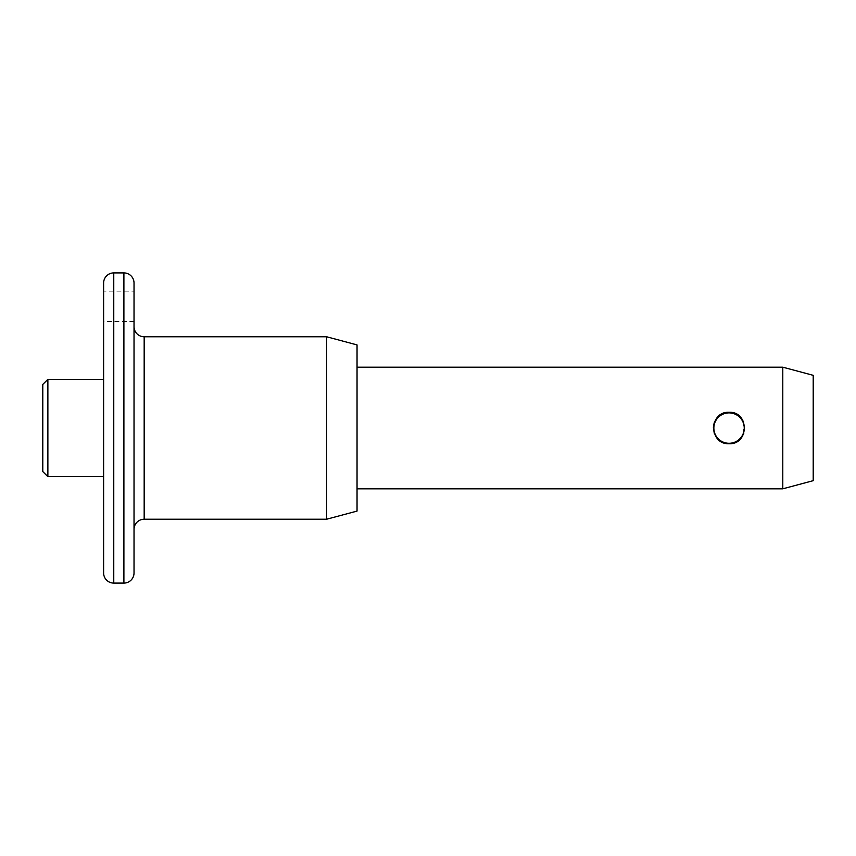 <?xml version="1.0" encoding="UTF-8"?>
<svg xmlns="http://www.w3.org/2000/svg" width="856" height="856" viewBox="0 0 856 856"><rect width="100%" height="100%" fill="white"/><g stroke="black" fill="none" stroke-linecap="round" stroke-linejoin="round"><path stroke-width="0.64" stroke-dasharray="4.28 3.21" d="M134.028 321.567L103.619 321.567L103.619 291.158L103.619 321.567L103.619 291.158L134.028 291.158L134.028 321.567L134.028 291.158M134.028 326.628L134.028 529.372L134.028 326.628M729.066 412.292L724.636 412.924M723.534 413.298L721.137 414.432M718.612 416.273L717.478 417.386M714.803 421.409L714.343 422.522M713.615 425.154L713.358 427.711M714.268 433.286L715.948 436.646M717.938 439.096L722.464 442.252M723.513 442.702L729.066 443.708M357.038 488.819L357.038 367.181L357.038 488.819M813.2 375.324L813.2 480.676M782.791 367.181L782.791 488.819M731.901 443.451L734.469 442.755M735.818 442.188L739.541 439.706M740.772 438.475L741.703 437.341M743.778 433.5L743.34 421.441M739.402 416.177L735.593 413.705M357.038 344.915L357.038 511.086M326.628 336.772L326.628 519.228M134.028 572.953L134.028 283.047M103.619 379.347L103.619 476.653L103.619 379.347M47.872 476.653L47.872 379.347M42.8 384.408L42.8 471.592M744.249 428.086A15.205 15.205 0 0 0 729.045 412.881A15.205 15.205 0 0 0 713.84 428.086M144.172 519.228L144.172 336.772M123.895 272.904L123.895 583.097M113.762 583.097L113.762 272.904"/><path stroke-width="1.28" d="M42.8 471.592L42.8 384.408L47.872 379.347L47.872 476.653L42.8 471.592M103.619 572.953L103.619 283.047A10.133 10.133 0 0 1 113.762 272.904L113.762 583.097A10.133 10.133 0 0 1 103.619 572.953L103.619 379.347L47.872 379.347M123.895 583.097L123.895 272.904A10.133 10.133 0 0 1 134.028 283.047L134.028 572.953A10.133 10.133 0 0 1 123.895 583.097L113.762 583.097M134.028 529.372A10.133 10.133 0 0 1 144.172 519.228L326.628 519.228L326.628 336.772L144.172 336.772L144.172 519.228M134.028 326.628A10.133 10.133 0 0 0 144.172 336.772M724.636 412.924L723.534 413.298M721.137 414.432L718.612 416.273M717.478 417.386L714.803 421.409M714.343 422.522L713.615 425.154M713.358 427.711L714.268 433.286M715.948 436.646L717.938 439.096M722.464 442.252L723.513 442.702M729.066 443.708C708.789 444.692 708.8 411.297 729.066 412.292C749.332 411.297 749.332 444.703 729.066 443.708L731.901 443.451M103.619 476.653L47.872 476.653M123.895 272.904L113.762 272.904M326.628 519.228L357.038 511.086L357.038 344.915L326.628 336.772M782.791 367.181L813.2 375.324L813.2 480.676L782.791 488.819L782.791 367.181L357.038 367.181M782.791 488.819L357.038 488.819M734.469 442.755L735.818 442.188M739.541 439.706L740.772 438.475M741.703 437.341L743.778 433.5M743.34 421.441L740.622 417.364M740.173 416.893L739.402 416.177M735.593 413.705L729.066 412.292M103.619 283.047L103.619 291.158M103.619 321.567L103.619 379.347M729.045 412.881A15.205 15.205 0 0 0 713.84 428.086A15.205 15.205 0 0 0 729.045 443.29A15.205 15.205 0 0 0 744.249 428.086A15.205 15.205 0 0 0 729.045 412.881M744.249 428.086A15.205 15.205 0 0 1 729.045 443.29A15.205 15.205 0 0 1 713.84 428.086"/></g></svg>
